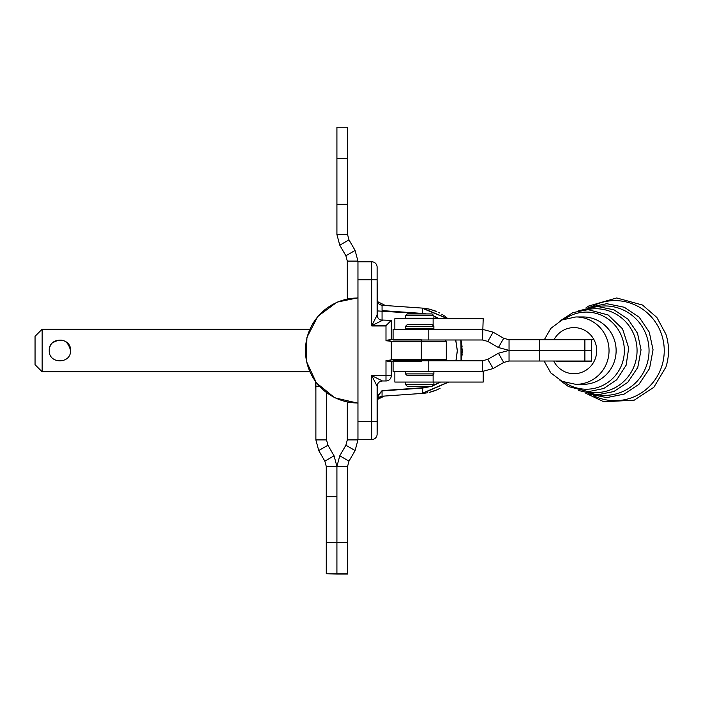 <?xml version="1.0" encoding="UTF-8"?>
<svg xmlns="http://www.w3.org/2000/svg" width="701" height="701" viewBox="0 0 701 701"><rect width="100%" height="100%" fill="white"/><g stroke="black" fill="none" stroke-linecap="round" stroke-linejoin="round"><path stroke-width="1.05" d="M377.515 384.262L377.112 434.191A5.319 5.319 0 0 1 371.793 439.518L347.31 439.904L347.31 402.102L347.31 439.904L345.882 445.231L355.1 450.55L348.984 461.144L347.556 466.463L336.918 466.463L336.918 573.76L347.556 574.014L347.556 542.302L347.556 573.76L326.272 573.76L336.918 574.014L336.918 542.302L336.918 573.76M421.292 360.77L421.31 359.85L446.309 359.85L446.309 341.755L391.307 341.755A29.249 1.77 0 0 0 385.988 340.739L385.988 325.965L371.793 325.965L371.793 279.839L357.957 279.839L357.957 439.904L347.31 439.904L345.882 445.231L339.766 455.816L336.918 466.463L334.062 455.816L327.945 445.231L318.727 450.55L324.843 461.144L334.062 455.816M324.843 461.144L326.272 466.463L347.556 466.463L347.556 496.685L347.556 466.463L348.984 461.144L339.766 455.816L345.882 445.231L355.1 450.55L357.957 439.904L355.1 450.55L348.984 461.144L339.766 455.816L336.918 466.463L336.918 542.302L347.556 542.302L347.556 496.685L347.556 542.302L326.272 542.302L326.272 573.76M318.727 450.55L315.879 439.904L326.526 439.904L327.945 445.231M326.526 392.788L326.526 439.904M315.879 382.211L315.879 439.904M326.272 466.463L326.272 542.302M315.879 390.956L315.546 381.773M394.856 382.063L394.856 371.416L394.856 382.063L483.208 382.063L483.208 371.416L482.49 371.416L493.136 368.56L503.721 362.443L498.402 353.225L509.049 350.377L591.478 350.377L584.888 350.377L584.888 339.731L594.001 339.731M433.122 382.063L433.122 374.667M394.856 318.692L394.856 329.339L394.829 318.692L433.122 318.692L433.122 325.588M393.086 339.985L482.49 339.985L483.199 318.692L433.122 318.692M433.122 328.83L433.122 329.339M585.747 308.054L588.682 306.039L616.67 297.96L642.502 305.049L656.881 317.474L665.924 334.246A52.496 51.699 90 0 1 665.95 334.333A52.496 51.699 90 0 1 665.95 366.965A52.496 51.699 90 0 1 665.924 367.061L653.858 387.285L634.247 400.157L603.868 401.796L585.747 393.252M591.478 340.011L591.478 361.295L556.533 361.024M556.533 361.295L591.478 361.295M418.506 328.83L433.884 328.83L433.884 326.351L405.502 326.351L405.502 328.83L418.506 328.83M433.884 326.351L432.114 324.572L407.272 324.572L405.502 326.351M407.272 375.675L432.114 375.675L433.884 373.896L405.502 373.896L407.272 375.675M407.272 386.312L432.114 386.312L433.884 384.542L405.502 384.542L407.272 386.312L405.502 384.542L405.502 382.063L405.502 384.542M407.369 318.184L433.884 318.184L433.884 315.704L405.502 315.704L405.502 318.184L407.369 318.184M433.884 315.704L432.114 313.925L407.272 313.925L405.502 315.704L405.502 318.184M462.125 354.504L461.398 359.508M422.668 388.074L422.668 393.384L448.719 382.063L422.668 393.384L382.063 396.223C379.031 396.696 377.383 398.466 377.112 401.533L377.112 401.463C376.98 400.665 377.594 399.36 378.952 397.511L382.063 396.223L382.063 390.913L422.668 388.074L431.65 386.312M425.174 393.13L427.514 392.762M429.739 392.28L437.117 389.756M437.371 389.642L440.097 388.284M436.136 390.185L432.21 391.605M432.131 391.631L429.196 392.411M357.957 279.839L357.957 261.788L371.793 261.788A5.319 5.319 0 0 1 377.112 267.116L377.112 315.222M462.274 350.903L461.547 358.763M371.994 375.745L391.307 375.342L391.307 361.628L391.307 375.648A5.319 5.319 0 0 1 385.988 380.967L382.439 380.967C379.206 381.283 377.427 383.053 377.112 386.286L371.793 375.648L382.439 380.967L380.415 381.37M385.988 325.965L391.307 320.646L391.307 339.678L391.307 320.339L385.988 325.658L371.793 325.658L377.112 315.021C377.427 318.245 379.206 320.024 382.439 320.339L371.793 325.658L371.793 279.533L377.112 279.533L377.462 316.913M391.307 341.755L391.307 359.85A29.249 1.77 180 0 1 385.988 360.875L389.879 361.628L421.205 361.628M377.112 399.903L378.68 394.943L382.063 390.913M432.351 386.076L440.5 382.063M455.992 360.77L457.324 350.903L455.685 339.985M438.791 318.692L433.884 316.309M424.648 313.925L377.112 310.902M377.261 400.271L377.112 401.533M482.49 339.985L487.808 341.413L493.136 332.186L503.721 338.303L509.049 339.731L509.049 350.377L584.888 350.377L584.888 361.024L591.478 361.024M487.808 341.413L498.402 347.521L509.049 350.377L509.049 361.024L503.721 362.443M503.721 338.303L498.402 347.521M509.049 339.731L584.888 339.731M393.086 339.678L393.086 329.339L482.49 329.339L493.136 332.186M493.136 368.56L487.808 359.341L498.402 353.225M487.808 359.341L482.49 360.77L482.49 371.416L393.086 371.416L393.086 361.628M393.086 360.77L482.49 360.77M509.049 361.024L584.888 361.024M336.918 466.463L336.918 542.302M339.766 245.184L345.882 255.769L355.1 250.45L348.984 239.856L339.766 245.184L336.918 234.537L336.918 127.24L347.556 127.24L336.918 127.24M336.918 234.537L347.556 234.537L348.984 239.856M355.1 250.45L357.957 261.096L347.31 261.096L345.882 255.769M347.31 298.898L347.31 261.096M357.957 261.788L357.957 261.096M347.556 234.537L347.556 127.24M49.245 350.5C48.579 336.769 71.16 336.76 70.538 350.474C71.23 364.222 48.597 364.266 49.245 350.5L49.456 348.388M70.538 350.5C67.769 340.029 61.714 337.523 52.365 342.973M51.059 344.55L50.069 346.382M42.148 371.793L42.148 329.207L35.05 336.305L35.05 364.695L42.148 371.793L309.754 371.793M377.69 399.141A52.496 52.496 0 0 0 383.982 396.083M384.963 305.487A52.496 52.496 0 0 0 377.427 301.754M357.957 298.004A52.496 52.496 0 0 0 305.461 350.5A52.496 52.496 0 0 0 357.957 402.996M421.205 339.678L389.879 339.678L385.988 340.432A29.249 1.77 0 0 1 391.307 341.448L391.307 359.552A29.249 1.77 180 0 1 385.988 360.568L385.988 375.342M461.442 342.237L462.117 346.934M461.74 343.867L461.617 343.139M447.343 318.219L446.327 317.378M445.678 316.861L445.021 316.37M444.346 315.879L443.4 315.222M442.708 314.775L441.744 314.171M439.571 312.944L438.835 312.567M435.558 311.086L435.102 310.902M377.112 386.076L377.112 433.884M377.287 301.325L377.12 299.975M380.538 319.989L391.307 320.339M426.664 313.925L422.668 313.435L422.668 308.125L382.063 305.285C379.048 304.786 377.401 303.016 377.112 299.975L377.12 300.343M424.508 308.291L425.051 308.361M426.103 308.501L427.146 308.677M428.732 308.992L429.827 309.237M432.999 310.149L436.302 311.393M438.957 312.628L439.483 312.9M436.057 311.288L428.556 308.948M377.34 301.509L385.384 305.513L422.659 308.125L447.895 318.692L422.668 308.125L429.073 309.062L436.758 311.586M461.039 360.77L460.934 339.985L462.274 350.605M377.112 279.839L357.957 279.533L357.957 421.467L371.793 421.467L371.793 375.342M377.112 300.072C376.972 300.825 377.585 302.131 378.961 304.006L382.063 305.285L382.063 320.322L382.063 310.902M377.112 399.596L378.68 394.637L382.063 390.606L422.668 387.767L430.668 386.312M377.226 301.079L377.112 300.116M432.824 385.603L440.026 382.063M455.913 360.77L457.324 350.596L455.781 339.985M439.308 318.692L433.884 316.002M371.793 439.518L371.793 421.774L357.957 421.467M336.918 496.685L326.272 496.685M319.218 386.216L315.879 386.216M593.694 305.522A50.034 49.272 90 0 1 664.241 350.649A50.034 49.272 90 0 1 593.694 395.785M564.953 318.797A38.573 37.985 90 0 1 614.838 325.124A38.573 37.985 90 0 1 614.838 376.183A38.573 37.985 90 0 1 564.953 382.501M554.009 339.731A23.054 22.704 90 0 1 588.577 332.975A23.054 22.704 90 0 1 588.104 368.726A23.054 22.704 90 0 1 553.72 361.024M575.854 384.358A33.701 33.192 90 0 0 609.038 350.649A33.701 33.192 90 0 0 575.854 316.948L582.934 316.948A33.701 33.192 90 0 1 616.126 350.649A33.701 33.192 90 0 1 582.934 384.358L575.854 384.358L562.079 381.353L550.776 372.879L544.116 361.024M587.201 309.658A41.911 41.271 90 0 1 637.06 350.649A41.911 41.271 90 0 1 587.201 391.649M598.198 306.495A44.698 44.023 90 0 1 649.047 350.649A44.698 44.023 90 0 1 598.198 394.812M377.112 421.774L371.793 421.774L371.793 375.648L385.988 375.648L385.988 360.875M385.988 380.967A5.319 5.319 0 0 0 391.307 375.648L385.988 375.648L385.988 380.967M421.31 341.755L421.31 359.85L391.307 359.85M539.271 361.024L539.271 339.731M428.793 339.985L428.793 329.339M428.793 360.77L428.793 371.416M336.918 204.315L347.556 204.315M336.918 158.698L347.556 158.698M421.257 339.985L421.31 341.448L391.307 341.448M445.529 339.985L446.309 341.448L421.31 341.448L421.31 359.552L391.307 359.552M371.793 279.533L371.793 261.788M371.793 421.774L377.112 421.467M385.988 340.432L385.988 325.658M422.668 313.435L382.063 310.596M446.309 341.448L446.309 359.552L421.31 359.552M347.556 574.014L336.918 574.014L347.556 574.014M559.941 321.032L572.936 312.593L588.113 309.649L608.109 314.959L622.549 328.839L628.701 347.985L626.142 365.195L616.74 379.767L603.727 388.512L588.402 391.657L568.441 386.566L559.941 380.275M575.854 316.948L562.079 319.954L550.776 328.427L544.3 339.731M588.428 393.901L606.698 397.607L624.109 394.128L638.944 384.332L649.555 368.516L653.043 349.755L649.275 332.134L639.207 317.229L624.302 307.257L606.768 303.699L588.428 307.406M578.334 390.457L597.445 394.821L613.831 391.544L627.798 382.325L637.77 367.447L641.047 349.817L637.516 333.238L628.035 319.218L614.015 309.842L597.515 306.486L578.334 310.841M665.95 366.965A53.223 53.223 0 0 0 665.95 334.342M409.051 328.83L409.051 329.339M430.344 328.83L430.344 329.339M405.502 371.416L405.502 373.896M433.884 371.416L433.884 373.896M409.051 318.184L409.051 318.692L409.051 318.184M430.344 318.184L430.344 318.692M433.884 382.063L433.884 384.542M407.272 313.925L405.502 315.704M461.363 359.674L460.846 339.985M426.9 392.875L422.668 393.384M447.545 318.692L422.764 308.431M446.309 359.85L446.055 360.77M309.754 329.207L42.148 329.207M357.957 403.189L334.771 397.817L316.317 382.79L306.355 361.181L306.915 337.4L317.886 316.282L337.023 302.14L357.957 297.811M384.428 396.056L377.567 399.404M461.319 341.632L460.934 339.985M422.764 393.068L448.395 382.063M435.829 311.191L429.958 309.272"/></g></svg>
